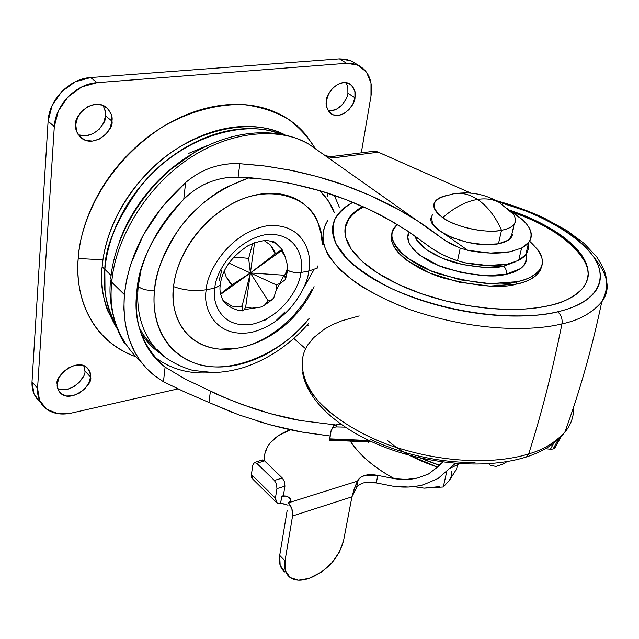<?xml version="1.0" encoding="UTF-8"?>
<svg xmlns="http://www.w3.org/2000/svg" width="639" height="639" viewBox="0 0 639 639"><rect width="100%" height="100%" fill="white"/><g stroke="black" fill="none" stroke-linecap="round" stroke-linejoin="round"><path stroke-width="0.96" d="M449.041 195.071L450.16 194.679C459.05 191.836 468.179 193.417 477.557 199.424C485.752 198.154 492.988 199.168 499.259 202.467C492.988 199.168 485.752 198.154 477.557 199.424C465.783 201.429 454.193 207.507 442.787 217.667C435.758 212.651 432.859 207.931 434.081 203.506C435.63 199.256 440.622 196.445 449.041 195.071M449.664 468.603L459.377 463.674L449.664 468.603M431.413 216.861C425.039 230.32 472.189 249.625 498.468 243.786L501.511 230.288C484.945 233.554 456.334 227.388 442.787 217.667C454.321 226.853 487.006 233.89 501.511 230.288C495.353 216.341 487.365 206.054 477.557 199.424C468.179 193.417 459.05 191.836 450.16 194.679M447.795 195.286C431.405 199.512 429.735 206.972 442.787 217.667C454.193 207.507 465.783 201.429 477.557 199.424C487.365 206.054 495.353 216.341 501.511 230.288C514.036 227.78 518.069 222.476 513.612 214.392L507.701 208.618M515.298 222.244C513.82 226.134 509.227 228.818 501.511 230.288L498.468 243.786C506.16 242.261 510.745 239.521 512.238 235.559M512.534 234.409L508.364 240.168L498.468 243.786L484.29 244.625L468.083 242.508L452.484 237.772L440.031 231.206L432.651 223.882L431.381 216.964L432.531 214.664M457.524 465.056L456.613 469.002L457.524 465.056M443.282 486.998L446.693 471.878L443.282 486.998L449.481 480.28L456.613 469.002L449.481 480.28L443.282 486.998L424.152 488.156L443.282 486.998M413.665 486.614L424.152 488.156L413.665 486.614M451.222 471.023L451.461 475.871L449.481 480.28M439.608 486.599L424.112 488.156M284.946 134.853C249.689 115.803 188.944 131.586 152.473 167.945C115.867 203.817 104.165 242.365 102.16 266.751L104.828 269.346C104.9 246.566 117.185 218.378 141.698 184.791C167.698 152.649 214.88 126.187 254.969 128.719M270.688 130.907L281.104 134.054C243.978 118.758 185.861 138.016 151.962 173.624C117.824 208.897 106.873 245.632 104.86 269.37L111.082 275.417L104.86 269.37C102.496 287.151 106.226 305.881 116.034 325.563M119.429 241.614C129.03 213.881 153.959 175.957 194.232 152.593M141.427 362.425C118.031 340.012 108.151 313.294 111.793 282.262L110.771 278.38L111.793 282.262C108.151 313.294 118.031 340.012 141.427 362.425M322.711 242.924L321.233 232.596L317.719 222.037C309.236 196.892 267.246 181.795 227.732 206.261C189.352 230.495 175.214 267.302 173.576 286.631C184.463 290.433 195.374 291.464 206.293 289.731C206.253 273.668 227.851 233.427 266.503 225.902C304.236 221.837 312.862 255.249 308.733 271.072L317.487 268.013L308.733 271.072C312.862 255.249 304.236 221.837 266.503 225.902C227.851 233.427 206.253 273.668 206.293 289.731L214.88 288.165C214.928 274.714 232.908 241.167 265.257 234.729C296.895 231.142 304.38 259.122 300.913 272.494L308.733 271.072L300.913 272.494C304.38 259.122 296.895 231.142 265.257 234.729C232.908 241.167 214.928 274.714 214.88 288.165L220.255 285.29L220.535 283.468M249.066 177.762L226.326 187.243C213.714 194.08 202.164 203.002 191.668 213.993C181.196 225.016 172.722 237.157 166.252 250.416C159.814 263.675 155.916 276.879 154.542 290.018C147.761 290.825 142.321 289.635 138.232 286.456C136.027 307.838 140.093 337.24 164.167 356.586C140.093 337.24 136.027 307.838 138.232 286.456L137.617 285.873L138.232 286.456L140.844 270.864L138.232 286.456C142.321 289.635 147.761 290.825 154.542 290.018C155.221 274.419 162.705 255.089 177.011 232.029C193.657 207.164 217.691 189.072 249.114 177.77M319.907 190.757C326.513 197.355 331.282 204.56 334.213 212.348M284.091 275.217L276.12 290.505L273.732 298.038L271.703 299.955L268.228 300.921L264.29 305.37L261.495 306.952L244.258 309.635L242.796 310.945L242.133 305.961C240.943 306.928 237.508 306.976 231.829 306.105L222.939 300.426M224.441 302.511L225.064 303.014M287.374 270.385L293.98 272.486L300.913 272.494L294.539 272.565L288.245 270.816M183.76 199.256C191.684 191.556 200.063 185.949 208.905 182.419C218.77 178.537 228.498 176.787 238.099 177.187C243.986 176.668 260.544 178.569 287.782 182.89C308.661 187.283 325.403 191.868 337.999 196.652C356.187 203.282 371.922 210.263 385.197 217.587L406.436 230.2L426.005 244.218L407.355 230.799L426.005 244.218C434.927 251.183 445.439 256.694 457.54 260.744C449.864 258.036 444.209 255.648 440.575 253.579L432.371 248.779L409.495 232.213L391.515 221.094L368.895 209.36L345.036 199.24L320.211 190.845L291.408 183.617L266.207 179.423L238.099 177.187C228.179 176.875 218.45 178.624 208.905 182.419C199.919 186.045 191.54 191.66 183.76 199.256L185.622 182.57C193.633 175.741 202.116 170.805 211.054 167.761C220.822 164.487 230.423 163.129 239.841 163.704L266.327 166.156L293.325 170.765C315.163 175.629 333.071 180.757 347.049 186.149C366.355 193.385 383.144 200.981 397.402 208.929L417.131 220.623L440.99 237.588C427.85 227.212 413.321 217.659 397.402 208.929L369.262 195.087L343.271 184.783L316.545 176.38L289.443 169.974L262.509 165.669L239.841 163.704L238.099 177.187L239.841 163.704C230.128 163.201 220.527 164.558 211.054 167.761C202.164 170.789 193.689 175.725 185.622 182.57L162.082 206.932L143.336 234.912L130.54 264.754L126.602 279.786L124.381 294.579L111.793 282.262L124.381 294.579C129.374 252.397 149.782 215.063 185.622 182.57L183.76 199.256C154.039 232.229 138.383 263.268 136.802 292.374C138.383 276.184 143.264 259.913 151.443 243.579C159.67 227.252 170.445 212.475 183.76 199.256M163.464 381.731L155.037 376.091C132.209 357.984 121.985 330.81 124.381 294.579L123.87 308.917L125.372 324.484L128.998 338.886L134.653 351.937L140.117 360.66L146.571 368.447L153.903 375.197L163.464 381.731L165.086 367.121L163.959 366.259C142.177 345.787 133.128 321.161 136.802 292.374C135.268 308.533 137.018 323.11 142.058 336.106C147.114 349.054 154.79 359.39 165.086 367.121L185.398 379.167L165.086 367.121L163.464 381.731L184.32 391.803L163.464 381.731M232.181 412.355L208.945 402.474L238.962 414.911L270.265 424.855L302.071 432.052L330.171 436.006L305.634 432.675C292.398 430.622 275.936 426.644 256.239 420.758L256.215 420.75M208.945 402.474L184.32 391.803L208.945 402.474L210.431 391.036L185.398 379.167L210.431 391.036L208.945 402.474M160.485 353.471L158.36 351.985C151.675 347.105 146.051 341.042 141.491 333.798L140.844 332.743C145.78 340.986 152.322 347.896 160.477 353.471M373.807 151.267L378.376 152.202L470.967 193.146L377.481 151.842L373.959 151.251L332.528 156.435M139.31 327.615C143.336 335.579 148.615 342.368 155.149 347.975C148.272 341.881 142.984 335.076 139.294 327.559M320.347 152.25L309.532 144.606C283.708 128.112 232.436 127.808 185.606 160.924C138.847 194.104 113.918 247.453 111.793 282.262C113.918 247.453 138.847 194.104 185.606 160.924C232.436 127.808 283.708 128.112 309.532 144.606L417.067 220.575M153.496 356.011L155.109 357.321C171.02 369.374 189.943 374.462 211.876 372.585C189.943 374.462 171.02 369.374 155.109 357.321L153.496 356.011M293.844 338.446L305.378 348.559L293.844 338.446M335.275 424.879L300.953 420.606C288.948 418.689 273.484 414.783 254.554 408.896C230.144 400.11 215.431 394.159 210.431 391.036L225.783 398.073L241.582 404.375L271.008 413.832L300.953 420.606L335.259 424.879M460.224 248.1L445.822 241.023L440.99 237.588L449.904 243.443L460.224 248.1L457.54 260.744L460.224 248.1L467.756 250.296L444.688 234.098L467.756 250.296L490.44 253.06L510.162 251.758C497.989 253.963 483.851 253.475 467.756 250.296M327.775 156.571L330.339 157.274M436.341 228.259L444.688 234.098M527.67 251.375C526.344 254.881 523.357 257.868 518.7 260.337L521.584 248.052L528.932 242.173C534.659 232.532 528.804 222.396 511.376 211.749L522.662 219.896L526.584 224.025L529.38 228.195C531.456 232.109 531.848 235.799 530.546 239.25C529.228 242.7 526.24 245.632 521.584 248.052L510.162 251.758L521.584 248.052L518.7 260.337L507.31 264.131L487.653 265.52L465.072 262.797L457.54 260.744L465.072 262.797C481.087 265.968 495.169 266.407 507.31 264.131L518.7 260.337L526.049 254.346L528.173 249.673L528.165 244.593M331.09 156.643L335.691 157.577L378.376 152.202L334.9 157.649L329.924 157.178L324.332 155.061M308.134 325.299L306.544 325.826L308.134 325.299M220.511 283.349L220.255 285.29L214.88 288.165C211.541 302.431 221.573 329.412 252.581 324.149C283.66 316.585 300.146 285.585 300.913 272.494C300.146 285.585 283.66 316.585 252.581 324.149C221.573 329.412 211.541 302.431 214.88 288.165L206.293 289.731C202.347 306.816 214.576 338.814 251.415 332.368C288.269 323.254 307.742 286.615 308.733 271.072C307.742 286.615 288.269 323.254 251.415 332.368C214.576 338.814 202.347 306.816 206.293 289.731C195.374 291.464 184.463 290.433 173.576 286.631C174.751 276.096 177.922 265.528 183.097 254.937C188.297 244.346 195.079 234.641 203.434 225.815C211.813 217.02 221.046 209.856 231.118 204.32C241.199 198.817 251.263 195.366 261.319 193.968C271.351 192.595 280.577 193.297 288.972 196.077C297.351 198.873 304.316 203.434 309.859 209.752C315.386 216.078 319.157 223.618 321.185 232.364L322.719 242.884M334.229 212.34L328.19 200.702L319.915 190.765M154.542 290.018C153.208 303.134 154.422 315.083 158.176 325.874C161.955 336.625 167.833 345.419 175.821 352.257C183.808 359.054 193.17 363.511 203.905 365.62C214.632 367.705 225.894 367.433 237.692 364.805C249.474 362.169 260.976 357.465 272.198 350.691C283.412 343.918 293.636 335.571 302.854 325.666L309.044 318.589C284.036 351.658 229.689 377.17 194.024 362.864C158.855 348.766 151.691 313.414 154.542 290.018M311.96 289.483L303.589 303.325L293.253 316.025L281.328 327.184L268.188 336.386C259.011 341.873 249.633 345.643 240.056 347.712M237.309 348.247C228.714 349.773 220.511 349.725 212.699 348.095C204.041 346.282 196.532 342.584 190.174 336.993C183.816 331.377 179.176 324.213 176.236 315.514C173.321 306.784 172.434 297.151 173.576 286.631C170.054 307.846 179.535 345.1 219.904 349.142L237.189 348.263M267.901 318.334L263.843 320.898M272.757 241.63L275.872 243.315L282.15 249.498L281.312 250.784M233.155 257.773L238.315 257.325L248.651 258.38L250.392 272.973L275.113 253.875L270.425 245.064L264.402 240.743L270.425 245.064C273.827 249.569 275.393 252.509 275.113 253.875L282.174 249.777L284.882 256.023L287.63 265.768L287.526 267.477C286.368 272.254 285.369 274.842 284.523 275.249L286.983 273.364L284.523 275.249L285.905 277.925L285.569 279.403L280.825 283.093L276.256 284.858L276.12 290.497L273.732 298.038L271.255 300.242L268.228 300.921L250.392 272.973L254.57 242.748L250.392 272.973L275.113 253.875L282.087 249.514M218.953 281.064L221.781 270.481M242.772 310.945L237.149 310.019L231.837 307.966L227.979 305.546L223.155 300.777C220.359 294.883 219.393 289.715 220.255 285.29C221.893 270.017 231.19 256.806 248.132 245.648C268.644 236.662 270.632 242.117 275.872 243.315L280.098 246.981L275.84 243.299M335.691 157.577L331.17 156.611C329.836 156.795 327.48 156.228 324.101 154.902M194.488 152.441L168.424 171.06C157.777 180.318 148.352 190.726 140.141 202.283C131.961 213.857 125.428 225.958 120.563 238.579L119.405 241.67M116.074 325.666L110.307 313.382C105.347 300.162 103.526 285.497 104.86 269.37C106.242 253.212 110.803 236.989 118.55 220.687C126.354 204.4 136.69 189.527 149.558 176.084C162.458 162.689 176.699 151.914 192.275 143.767C207.843 135.684 223.338 130.827 238.746 129.206C254.13 127.632 268.164 129.214 280.856 133.966C268.132 129.19 254.098 127.608 238.722 129.182C223.307 130.803 207.811 135.66 192.243 143.743C176.668 151.89 162.434 162.665 149.526 176.06C136.658 189.503 126.322 204.368 118.519 220.663C110.779 236.957 106.21 253.188 104.828 269.346C103.502 285.465 105.315 300.138 110.283 313.35L116.09 325.714M317.91 265.864L316.768 268.428M105.012 290.769L104.828 269.346L102.16 266.751C99.317 286.743 104.381 307.503 117.344 329.021M303.485 288.245L313.957 269.69M113.886 321.601L109.013 309.715L106.026 297.782M117.384 329.125L107.648 310.698C102.679 297.494 100.85 282.845 102.16 266.751C103.526 250.616 108.063 234.425 115.779 218.163C123.551 201.908 133.863 187.083 146.698 173.68C159.574 160.317 173.784 149.582 189.336 141.475C204.871 133.415 220.343 128.591 235.735 126.985C251.095 125.428 265.121 127.033 277.813 131.786L284.986 134.869M284.946 311.912L273.74 322.887M283.365 495.696L284.914 486.199L283.365 495.696L281.687 496.215L280.545 503.796L276.391 502.502L275.417 498.156L251.407 474.489L252.828 479.17L276.224 502.294M262.15 459.912L264.458 460.791L256.806 463.355L254.498 462.468L252.82 465.056L251.407 474.489L252.82 465.056L254.29 462.54L256.806 463.355L264.458 460.791L282.342 478.036L274.371 480.432L256.806 463.355L274.371 480.432L276.511 484.186L276.943 488.627L275.417 498.156L276.943 488.627L284.914 486.199L284.491 481.774L282.342 478.036L264.458 460.791L261.934 459.984M387.274 440.303C400.318 451.422 417.075 460.352 437.539 467.093L439.225 465.152L420.174 457.931M264.402 460.727L264.77 454.161L265.592 451.086L267.861 446.238L270.473 442.619L278.708 435.463L290.433 429.751C279.379 433.769 271.671 439.584 267.318 447.204L264.85 453.754L264.41 460.735M350.619 441.709L357.161 450.215C366.275 460.679 378.687 470.168 394.399 478.675L377.801 475.4L365.564 475.152L360.316 477.405L357.505 481.111L288.429 502.821L290.937 500.768L290.026 497.997L286.256 496.112L281.783 496.191C286.871 495.305 289.866 496.966 290.761 501.168L288.429 502.821L291.895 508.884L292.566 515.961L351.921 496.854L343.566 540.69L339.477 551.904L331.825 562.839L321.721 571.921L308.98 578.399L298.477 580.204L290.186 577.56L285.425 570.771L285.01 560.834L292.566 515.961L351.921 496.854L354.166 489.075L358.04 480.065L356.594 487.621L351.921 496.854L343.566 540.69C338.822 557.791 327.839 570.164 310.618 577.816L308.98 578.399C300.977 581.155 294.563 580.763 289.755 577.233C285.465 573.694 283.884 568.231 285.01 560.834L279.706 555.387L280.154 565.315L284.938 572.105M488.819 463.746L490.201 465.16L496 466.462L503.22 463.962L506.975 461.63M287.135 510.609L279.706 555.387L287.135 510.609M284.499 571.777C280.209 568.231 278.612 562.767 279.706 555.387L285.01 560.834L292.566 515.961C293.021 510.904 291.648 506.527 288.429 502.821L357.505 481.111L356.219 483.843M442.731 461.989L437.539 467.093L428.394 474.058L417.467 478.02C410.382 479.689 402.69 479.905 394.399 478.675L377.801 475.4L376.307 482.908L392.857 486.175C404.064 487.805 414.352 487.293 423.697 484.634L438.027 478.523L455.391 463.379L438.027 478.523L423.697 484.634C421.772 485.472 416.66 486.279 408.353 487.046L392.857 486.175L376.307 482.908L364.102 482.677M425.726 460.304L439.121 465.28M286.352 504.275L282.294 503.652L288.037 505.169M358.223 479.729L356.594 487.621L358.223 479.729C361.962 475.057 368.487 473.611 377.801 475.4L376.307 482.908C367.018 481.127 360.508 482.589 356.778 487.285L351.921 496.854L355.819 484.785M439.225 465.152L442.795 461.997M409.503 455.295L437.539 467.093L428.394 474.058L417.467 478.02L406.005 479.442L394.399 478.675C374.502 467.82 359.917 455.495 350.643 441.709M274.371 480.432L276.511 484.186L276.943 488.627L284.914 486.199L284.491 481.774L282.342 478.036L274.371 480.432M253.667 479.665L251.726 477.732L251.407 474.489L275.417 498.156L276.951 503.005L282.294 503.652L280.545 503.796L281.783 496.191M507.007 461.63L503.22 463.962L496 466.462L490.201 465.16L489.099 464.098M238.315 257.325L248.651 258.38L252.629 243.491L248.651 258.38L250.392 272.973L242.133 305.961L242.493 310.666L244.258 309.635L245.68 307.047L244.258 309.635M286.983 273.364L287.238 271.599M282.174 249.777L281.312 250.792L284.882 256.023L287.63 265.768L287.031 270.169L284.946 274.666L284.523 275.249L250.392 272.973L245.68 307.047L250.392 272.973L281.312 250.792L284.882 256.023M281.312 250.792L250.392 272.973L231.965 284.818L220.527 293.868L231.965 284.818C230.903 284.403 228.954 281.695 226.118 276.703L224.257 271.327L226.118 276.703L231.965 284.818L250.392 272.973L220.623 294.339L250.392 272.973L242.133 305.961L237.093 306.848L231.829 306.105L223.027 300.53M251.83 308.158L245.68 307.047L251.83 308.158L261.495 306.952L265.497 304.436L268.228 300.921L250.392 272.973L228.97 263.132L250.392 272.973L284.523 275.249L285.569 279.403L280.825 283.093L276.256 284.858L250.392 272.973L276.256 284.858L276.12 290.497M225.152 303.102L224.529 302.614M327.288 196.508L327.176 193.002M315.315 148.687C308.797 137.84 299.915 128.088 288.66 119.429C275.92 111.841 261.055 106.921 244.058 104.66C217.444 103.646 188.361 111.737 162.178 127.145C100.658 167.37 79.803 226.821 78.19 258.491L102.943 259.817L78.19 258.491C79.54 240.671 84.436 222.771 92.879 204.799C101.393 186.828 112.744 170.469 126.945 155.708C141.171 140.987 156.898 129.222 174.12 120.396C191.333 111.633 208.45 106.473 225.471 104.892C242.453 103.374 257.932 105.323 271.91 110.755C285.849 116.202 297.327 124.437 306.361 135.452L315.027 148.136M328.19 110.715C339.461 112.24 348.015 98.406 347.896 93.206L354.941 97.743C355.739 103.742 342.768 120.236 331.801 114.213C326.952 109.964 325.179 105.387 326.489 100.475C325.642 94.484 338.462 77.926 349.493 83.733C354.541 88.086 356.354 92.751 354.941 97.743L347.896 93.206L347.904 87.383L346.082 82.639M78.07 134.454C92.855 140.844 107.24 122.456 105.531 115.827L111.937 121.09C114.333 128.479 95.994 148.256 82.056 138.591C76.984 133.918 74.883 129.238 75.745 124.565C73.293 117.217 91.273 97.344 105.371 106.633C110.739 111.474 112.927 116.29 111.937 121.09L105.531 115.827L105.076 110.116L102.975 105.387M57.702 388.6C70.673 394.694 87.016 376.523 84.803 370.788L90.53 377.058C93.757 383.935 71.336 403.648 60.697 393.32C57.901 390.229 56.743 387.162 57.238 384.127C53.94 377.29 76.129 357.457 86.928 367.545C89.907 370.764 91.105 373.927 90.53 377.058L84.803 370.788L84.268 365.899M352.289 61.464L346.21 59.251L339.445 58.852L90.65 77.551L97.104 82.679L346.586 63.285L339.445 58.852L346.586 63.285L353.359 63.668L359.438 65.881C369.118 71.967 372.96 82.072 370.979 96.201L361.299 152.833L370.979 96.201L371.003 82.998L366.443 72.071L357.888 65.106L346.586 63.285L97.104 82.679L90.65 77.551C69.627 78.597 48.915 99.756 48.101 121.186L32.006 381.826C31.638 389.918 34.099 396.404 39.402 401.292M177.786 388.927L71.496 413.058C60.681 415.342 51.831 413.593 44.93 407.81C39.626 402.929 37.174 396.428 37.565 388.312L32.006 381.826L37.565 388.312L54.307 126.626L48.101 121.186L54.307 126.626C55.178 105.092 76.017 83.781 97.104 82.679L81.672 86.976L68.03 96.888L58.389 110.859L54.307 126.626L37.565 388.312L39.554 400.397L46.783 409.287L58.021 413.697L71.496 413.058L177.786 388.927M134.829 356.386C125.843 353.143 117.624 348.487 110.172 342.424C98.933 333.286 90.474 321.473 84.771 306.984C79.1 292.438 76.904 276.272 78.19 258.491C75.075 289.818 86.353 338.023 134.933 356.402M326.489 100.475L328.582 94.029L332.552 88.35L337.791 84.324L343.478 82.575L348.726 83.366L352.736 86.529L354.909 91.585L354.941 97.743L352.84 104.077L348.934 109.652L343.798 113.638L338.191 115.435L332.951 114.764L328.877 111.697L326.601 106.689L326.489 100.475M75.745 124.565L77.654 117.328L82.08 110.922L88.334 106.346L95.427 104.317L102.256 105.115L107.775 108.606L111.162 114.213L111.937 121.09L110.004 128.183L105.659 134.462L99.548 138.982L92.575 141.075L85.77 140.412L80.171 137.058L76.64 131.498L75.745 124.565M57.238 384.127L58.948 377.961L62.973 372.186L68.692 367.705L75.202 365.204L81.496 365.061L86.6 367.281L89.764 371.499L90.53 377.058L88.797 383.12L84.843 388.784L79.244 393.217L72.838 395.749L66.568 395.988L61.384 393.88L58.101 389.718L57.238 384.127M354.525 62.878L350.739 60.697L339.445 58.852L90.65 77.551L75.282 81.792L61.703 91.625L52.126 105.507L48.101 121.186L32.006 381.826L34.019 393.88L39.322 401.22M345.819 99.516L341.929 105.06L336.817 109.013L331.226 110.795M347.84 87.072L347.896 93.206M104.74 108.989L105.531 115.827L103.614 122.888L99.301 129.126L93.222 133.615L86.273 135.684L79.492 134.997M83.094 376.826L79.156 382.465L73.581 386.859L67.199 389.367L60.945 389.582M188.409 153.488L208.218 145.197M529.595 241.183L537.974 249.889C541.273 254.474 542.695 258.899 542.247 263.148C541.784 267.406 539.38 271.152 535.035 274.395C530.674 277.63 524.627 280.066 516.911 281.695C501.687 286.576 475.496 283.908 438.338 273.7C402.083 261.351 384.678 238.163 394.511 227.396L397.138 224.385L392.705 230.919C391.292 234.952 391.835 239.321 394.351 244.026C396.883 248.731 401.276 253.411 407.522 258.052L430.582 270.72L459.88 279.794L490.417 283.668L516.911 281.695L516.344 284.099L516.911 281.695C526.089 280.138 533.525 276.375 539.204 270.401L538.637 272.757L541.6 266.048C540.993 270.089 538.621 273.66 534.468 276.767C530.098 280.01 524.06 282.462 516.344 284.099C525.522 282.534 532.95 278.756 538.637 272.757M392.003 234.13C386.843 246.526 410.022 268.108 443.905 278.165C478.212 286.544 502.358 288.524 516.344 284.099L489.865 286.088L459.361 282.238L430.087 273.157L407.059 260.472C400.813 255.824 396.428 251.135 393.896 246.414C391.563 242.029 390.932 237.932 392.003 234.122M587.241 279.874C594.789 260.337 560.571 227.891 511.551 211.844M509.587 210.103L532.942 219.345L553.965 230.575L563.007 236.726L570.811 243.084L577.233 249.529L582.177 255.943L585.628 262.19L587.592 268.18L588.168 273.819L587.457 279.051L585.612 283.828L582.784 288.125C574.134 297.151 562.831 303.006 548.893 305.674C561.401 302.79 571.018 298.613 577.736 293.133C584.413 287.654 587.88 281.416 588.152 274.419C588.391 267.429 585.675 260.249 580.004 252.892C574.333 245.544 566.306 238.523 555.938 231.829C545.57 225.144 533.653 219.185 520.178 213.953L509.579 210.095M557.639 311.808C532.175 318.901 462.293 320.011 391.915 288.74C373.855 279.634 359.07 269.842 347.576 259.37L336.25 244.146C332.576 234.513 332.232 225.998 335.227 218.602C339.589 211.98 345.483 206.565 352.904 202.347C343.91 207.028 337.831 212.835 334.668 219.776C331.489 226.797 331.825 234.537 335.683 242.98C339.597 251.454 347.025 259.977 357.976 268.54C368.999 277.118 382.801 284.962 399.383 292.071C416.029 299.172 433.985 304.819 453.259 309.02C472.541 313.198 491.311 315.514 509.563 315.986C527.774 316.425 543.797 315.027 557.639 311.808C561.154 314.771 562.6 318.789 561.969 323.853C562.6 318.789 561.154 314.771 557.639 311.808C580.228 306.72 604.885 293.421 599.358 269.171C594.134 244.841 547.184 214.832 498.148 201.804L525.13 210.75C539.883 216.453 552.959 222.955 564.365 230.264C575.787 237.58 584.669 245.272 591.011 253.34C597.353 261.423 600.46 269.323 600.333 277.046C600.181 284.778 596.483 291.696 589.246 297.79C581.945 303.892 571.41 308.565 557.639 311.808M328.087 219.976C321.713 229.321 320.866 241.574 328.654 255.824C335.539 265.576 345.731 275.297 359.238 284.978C374.438 294.299 391.403 302.527 410.134 309.675C479.266 333.27 536.736 330.387 561.969 323.853C536.736 330.387 479.266 333.27 410.134 309.675C381.93 299.196 357.193 285.313 340.763 270.433C331.473 260.52 325.57 251.087 323.054 242.125C322.328 233.714 324.005 226.326 328.087 219.976M305.298 349.325C300.01 360.851 301.568 374.51 309.955 390.293C323.574 411.268 353.79 432.044 388.847 444.984C452.516 466.901 504.642 461.749 528.709 453.89C541.385 414.288 552.471 370.939 561.969 323.853C552.471 370.939 541.385 414.288 528.709 453.89C504.642 461.749 452.516 466.901 388.847 444.984C361.946 434.76 339.868 421.724 322.623 405.877C302.415 384.918 298.493 364.182 305.298 349.325L307.631 345.116L313.605 337.688L324.868 328.845L333.246 324.332L341.921 320.762L359.198 315.93M524.915 457.42L526.464 456.949L528.709 453.89L526.464 456.949L524.915 457.42M503.564 266.183C494.746 268.723 479.785 267.877 458.698 263.627C437.755 258.635 417.483 246.207 415.15 236.39L416.548 239.585L426.133 249.474L442.555 258.34L463.243 264.698L484.777 267.461L503.564 266.183C505.848 268.148 506.735 270.824 506.224 274.219C506.735 270.824 505.848 268.148 503.564 266.183L515.857 261.655L503.564 266.183M526.488 256.511L526.52 259.761L525.761 262.525L522.023 267.453L520.617 268.564L506.224 274.219L485.4 275.697L461.502 272.653L438.562 265.576L419.344 254.897L413.297 249.41L409.056 243.084L407.81 237.093L409.264 232.157C402.466 241.055 417.602 259.027 445.631 268.244C474.234 275.904 494.434 277.893 506.224 274.219C513.628 273.013 519.619 269.993 524.204 265.169L526.216 261.231L526.488 256.574M370.844 439.504C386.459 446.925 403.369 452.66 421.58 456.701C439.8 460.719 457.62 462.652 475.017 462.516M573.75 406.612C573.87 416.62 570.907 425.119 564.876 432.116C554.971 442.723 542.918 449.984 528.709 453.89C542.918 449.984 554.971 442.723 564.876 432.116C570.907 425.119 573.87 416.62 573.75 406.612M606.667 281.056C607.745 289.036 606.115 295.953 601.778 301.8C592.01 313.11 578.742 320.458 561.969 323.853C578.742 320.458 592.01 313.11 601.778 301.8C611.132 289.779 608.272 274.61 593.184 256.295M362.736 206.541C354.765 210.822 349.421 216.102 346.697 222.364C343.934 228.786 344.365 235.823 347.983 243.483C351.65 251.167 358.479 258.867 368.463 266.599C378.504 274.331 391.02 281.4 406.013 287.79C421.045 294.164 437.252 299.244 454.617 303.03C471.997 306.792 488.923 308.893 505.393 309.34C521.823 309.763 536.321 308.541 548.893 305.674L537.902 307.686L524.499 309.036L508.444 309.404L489.666 308.421L468.379 305.674L445.239 300.833L421.389 293.708L398.416 284.395L378.104 273.324L362.025 261.231L351.162 248.986L345.739 237.412L345.276 227.117L348.822 218.434L354.909 211.773L362.736 206.541M363.064 207.3L363.695 206.972C357.401 210.063 352.385 214.233 348.646 219.481L345.092 228.203M511.535 211.836L519.954 214.944C533.421 220.175 545.331 226.134 555.69 232.828C566.058 239.529 574.078 246.55 579.741 253.907M345.124 227.947L346.522 223.418L348.654 219.457M529.587 241.183C542.487 253.084 545.69 262.821 539.204 270.401M368.607 441.709L368.759 440.503L368.767 441.916L370.708 441.317M555.682 446.469L553.078 449.025L558.47 439.233L553.078 449.025L554.82 448.067L555.674 446.485M368.527 440.886C357.696 441.229 344.916 440.75 330.187 439.44L330.139 439.472M335.994 426.908L336.873 424.687L341.649 424.791L336.873 424.687L335.994 426.908L345.052 427.108L335.994 426.908L332.783 427.898L331.13 430.622L329.66 438.857L368.759 440.503L329.66 438.857L329.636 440.199L368.591 441.916M368.967 440.503L368.751 440.966M333.662 425.686L336.873 424.687L333.662 425.686L332.008 428.41M334.245 427.14L332.783 427.898L331.13 430.622L329.604 440.175M559.365 438.378L561.369 436.317M545.426 448.73L550.443 449.209L553.709 443.25L550.443 449.209L545.426 448.73M553.078 449.025L550.443 449.209L553.078 449.025M368.783 440.878L369.717 440.854M458.147 193.29C472.852 191.812 486.551 194.871 499.259 202.467L513.612 214.392M511.04 237.74L514.107 224.385M124.629 343.287C117.009 332.943 107.496 304.3 110.587 280.401M322.391 244.37L320.93 233.035L317.719 222.037M334.293 195.358L339.573 207.763M153.576 356.067L163.959 366.259M445.822 241.023L441.325 237.844M528.645 242.564L525.769 254.721M157.418 349.852L164.167 356.586C172.905 362.872 182.498 367.481 192.946 370.42L213.37 372.577C223.626 372.265 233.89 370.532 244.154 367.369C268.644 359.062 290.034 344.541 308.333 323.805M275.872 243.315L273.444 241.35M314.061 286.576C297.766 322.959 259.226 351.442 219.904 349.142M110.763 278.404C114.996 233.618 145.117 185.27 186.3 157.609C227.372 130.092 275.96 124.861 309.532 144.606M261.663 460.128L254.849 462.404M287.526 267.557L285.929 277.837M271.583 300.058L264.498 305.25M330.507 113.351L331.801 114.213M79.651 136.522L82.056 138.591M58.988 391.364L60.697 393.32M351.921 61.272L359.062 65.673M302.598 372.513C306.92 400.23 338.374 429.296 384.974 447.324C431.621 465.152 488.26 469.202 526.496 456.925C543.661 451.374 556.449 443.107 564.876 432.116C579.781 391.459 592.081 348.023 601.778 301.8C606.794 292.335 607.953 282.885 605.253 273.452C604.087 269.378 601.259 263.883 596.77 256.99L584.134 243.443L567.224 230.799L544.452 218.226C529.404 211.182 513.181 205.271 495.784 200.486M526.248 254.082L526.264 259.586L524.204 265.169M348.646 219.481L348.822 218.434M368.615 441.797L368.479 442.492M560.555 437.643L554.796 448.083"/></g></svg>
